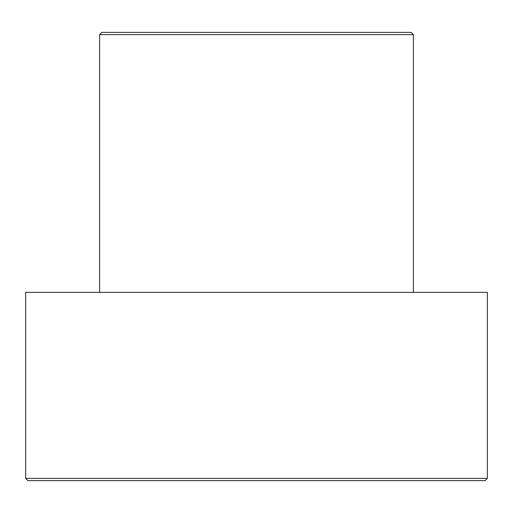 <?xml version="1.0" encoding="UTF-8"?>
<svg xmlns="http://www.w3.org/2000/svg" width="513" height="513" viewBox="0 0 513 513"><rect width="100%" height="100%" fill="white"/><g stroke="black" fill="none" stroke-linecap="round" stroke-linejoin="round"><path stroke-width="0.77" d="M413.388 34.615L411.15 32.377L101.85 32.377L99.612 34.615L413.388 34.615L99.612 34.615L99.612 292.359L99.612 34.615L101.85 32.377L411.15 32.377L413.388 34.615L413.388 292.359L413.388 34.615M25.65 478.385L27.894 480.623L485.106 480.623L487.35 478.385L25.65 478.385L487.35 478.385L487.35 292.359L25.65 292.359L25.65 478.385L25.65 292.359L487.35 292.359L487.35 478.385L485.106 480.623L27.894 480.623L25.65 478.385"/></g></svg>
